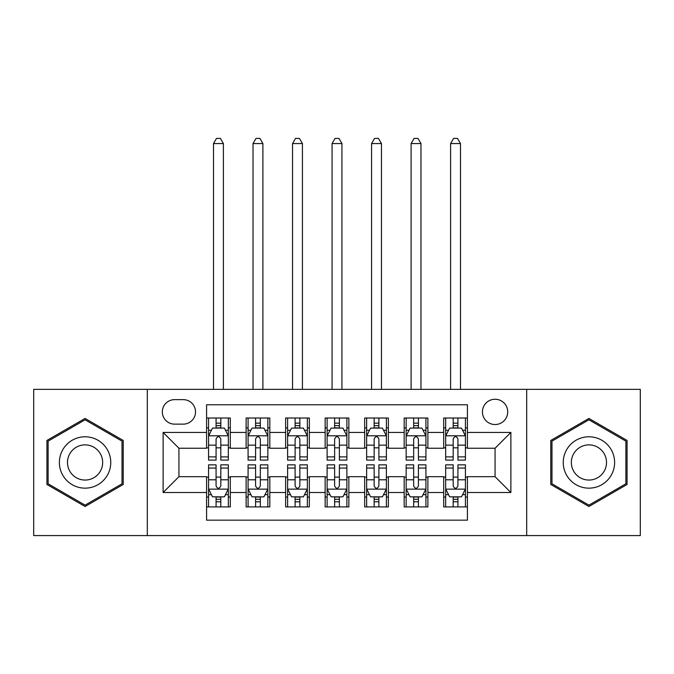 <?xml version="1.0" encoding="UTF-8"?>
<svg xmlns="http://www.w3.org/2000/svg" width="674" height="674" viewBox="0 0 674 674"><rect width="100%" height="100%" fill="white"/><g stroke="black" fill="none" stroke-linecap="round" stroke-linejoin="round"><path stroke-width="1.01" d="M495.07 399.244A12.646 12.646 0 0 0 482.424 411.89A12.646 12.646 0 0 0 495.07 424.536A12.646 12.646 0 0 0 507.716 411.89A12.646 12.646 0 0 0 495.07 399.244M526.689 535.577L640.3 535.577L640.3 389.361L526.689 389.361L526.689 535.577L147.311 535.577L147.311 389.361L33.7 389.361L33.7 535.577L147.311 535.577M467.411 418.015L443.694 418.015L443.694 432.438L427.889 432.438L427.889 448.244L443.694 448.244L443.694 432.438M427.889 432.438L427.889 418.015L404.181 418.015L404.181 432.438L388.376 432.438L388.376 448.244L404.181 448.244L404.181 432.438M388.376 432.438L388.376 418.015L364.659 418.015L364.659 432.438L348.854 432.438L348.854 448.244L364.659 448.244L364.659 432.438M348.854 432.438L348.854 418.015L325.146 418.015L325.146 432.438L309.341 432.438L309.341 448.244L325.146 448.244L325.146 432.438M309.341 432.438L309.341 418.015L285.624 418.015L285.624 432.438L269.819 432.438L269.819 448.244L285.624 448.244L285.624 432.438M269.819 432.438L269.819 418.015L246.111 418.015L246.111 448.244L230.306 448.244L230.306 418.015L206.589 418.015M206.589 506.924L230.306 506.924L230.306 476.695L246.111 476.695L246.111 506.924L269.819 506.924L269.819 476.695L285.624 476.695L285.624 492.5L269.819 492.5M285.624 492.5L285.624 506.924L309.341 506.924L309.341 476.695L325.146 476.695L325.146 492.5L309.341 492.5M325.146 492.5L325.146 506.924L348.854 506.924L348.854 476.695L364.659 476.695L364.659 492.5L348.854 492.5M364.659 492.5L364.659 506.924L388.376 506.924L388.376 476.695L404.181 476.695L404.181 492.5L388.376 492.5M404.181 492.5L404.181 506.924L427.889 506.924L427.889 476.695L443.694 476.695L443.694 492.5L427.889 492.5M174.583 424.14L183.277 424.14A12.25 12.25 0 0 0 195.527 411.89A12.25 12.25 0 0 0 183.277 399.64L174.583 399.64A12.25 12.25 0 0 0 162.333 411.89A12.25 12.25 0 0 0 174.583 424.14M526.689 389.361L147.311 389.361M467.411 432.438L467.411 404.771L206.589 404.771L206.589 448.244L178.93 448.244L178.93 476.695L206.589 476.695L206.589 520.168L467.411 520.168L467.411 476.695L495.07 476.695L495.07 448.244L467.411 448.244L467.411 432.438L510.875 432.438L510.875 492.5L467.411 492.5M206.589 492.5L163.125 492.5L163.125 432.438L206.589 432.438M443.694 492.5L443.694 506.924L467.411 506.924M206.589 427.889L208.569 427.889M216.076 427.889L220.819 427.889M228.326 427.889L230.306 427.889M206.589 447.848L208.569 447.848M216.076 447.848L220.819 447.848M228.326 447.848L230.306 447.848M206.589 477.091L208.569 477.091M216.076 477.091L220.819 477.091M228.326 477.091L230.306 477.091M206.589 497.05L208.569 497.05M216.076 497.05L220.819 497.05M228.326 497.05L230.306 497.05M246.111 447.848L248.083 447.848M255.589 447.848L260.332 447.848M267.848 447.848L269.819 447.848M246.111 427.889L248.083 427.889M255.589 427.889L260.332 427.889M267.848 427.889L269.819 427.889M246.111 477.091L248.083 477.091M255.589 477.091L260.332 477.091M267.848 477.091L269.819 477.091M246.111 497.05L248.083 497.05M255.589 497.05L260.332 497.05M267.848 497.05L269.819 497.05M285.624 477.091L287.604 477.091M295.111 477.091L299.854 477.091M307.361 477.091L309.341 477.091M285.624 497.05L287.604 497.05M295.111 497.05L299.854 497.05M307.361 497.05L309.341 497.05M285.624 427.889L287.604 427.889M295.111 427.889L299.854 427.889M307.361 427.889L309.341 427.889M285.624 447.848L287.604 447.848M295.111 447.848L299.854 447.848M307.361 447.848L309.341 447.848M325.146 477.091L327.117 477.091M334.633 477.091L339.367 477.091M346.883 477.091L348.854 477.091M325.146 497.05L327.117 497.05M334.633 497.05L339.367 497.05M346.883 497.05L348.854 497.05M325.146 427.889L327.117 427.889M334.633 427.889L339.367 427.889M346.883 427.889L348.854 427.889M325.146 447.848L327.117 447.848M334.633 447.848L339.367 447.848M346.883 447.848L348.854 447.848M364.659 477.091L366.639 477.091M374.146 477.091L378.889 477.091M386.396 477.091L388.376 477.091M364.659 497.05L366.639 497.05M374.146 497.05L378.889 497.05M386.396 497.05L388.376 497.05M364.659 427.889L366.639 427.889M374.146 427.889L378.889 427.889M386.396 427.889L388.376 427.889M364.659 447.848L366.639 447.848M374.146 447.848L378.889 447.848M386.396 447.848L388.376 447.848M404.181 477.091L406.152 477.091M413.668 477.091L418.411 477.091M425.917 477.091L427.889 477.091M404.181 497.05L406.152 497.05M413.668 497.05L418.411 497.05M425.917 497.05L427.889 497.05M404.181 427.889L406.152 427.889M413.668 427.889L418.411 427.889M425.917 427.889L427.889 427.889M404.181 447.848L406.152 447.848M413.668 447.848L418.411 447.848M425.917 447.848L427.889 447.848M443.694 477.091L445.674 477.091M453.181 477.091L457.924 477.091M465.431 477.091L467.411 477.091M443.694 497.05L445.674 497.05M453.181 497.05L457.924 497.05M465.431 497.05L467.411 497.05M443.694 427.889L445.674 427.889M453.181 427.889L457.924 427.889M465.431 427.889L467.411 427.889M443.694 447.848L445.674 447.848M453.181 447.848L457.924 447.848M465.431 447.848L467.411 447.848M178.93 448.244L163.125 432.438M178.93 476.695L163.125 492.5M510.875 432.438L495.07 448.244M510.875 492.5L495.07 476.695M85.076 506.503L123.207 484.488L123.207 440.451L85.076 418.436L46.936 440.451L46.936 484.488L85.076 506.503M627.064 440.451L588.924 418.436L550.793 440.451L550.793 484.488L588.924 506.503L627.064 484.488L627.064 440.451M220.819 423.146L216.076 423.146M228.326 456.879L220.819 456.879L220.819 460.098L228.326 460.098L228.326 435.994L224.375 428.091L212.521 428.091L208.569 435.994L208.569 460.098L216.076 460.098L216.076 456.879L208.569 456.879M208.569 435.994L208.569 418.015M228.326 435.994L228.326 418.015M216.076 428.091L216.076 418.015M220.819 418.015L220.819 428.091M220.819 456.879L220.819 438.959C219.235 435.909 217.66 435.909 216.076 438.959L216.076 456.879M223.389 389.361L223.389 143.562L213.506 143.562L213.506 389.361M213.506 143.562L216.472 138.423L220.423 138.423L223.389 143.562M216.076 501.793L220.819 501.793M208.569 468.059L216.076 468.059L216.076 464.841L208.569 464.841L208.569 488.945L212.521 496.848L224.375 496.848L228.326 488.945L228.326 464.841L220.819 464.841L220.819 468.059L228.326 468.059M228.326 488.945L228.326 506.924M208.569 488.945L208.569 506.924M220.819 496.848L220.819 506.924M216.076 506.924L216.076 496.848M216.076 468.059L216.076 485.979C217.651 489.029 219.235 489.029 220.819 485.979L220.819 468.059M85.076 436.786A25.688 25.688 0 0 0 59.388 462.474A25.688 25.688 0 0 0 85.076 488.153A25.688 25.688 0 0 0 110.763 462.474A25.688 25.688 0 0 0 85.076 436.786M85.076 444.882A17.583 17.583 0 0 0 67.484 462.474A17.583 17.583 0 0 0 85.076 480.056A17.583 17.583 0 0 0 102.659 462.474A17.583 17.583 0 0 0 85.076 444.882M122.019 483.806L85.076 505.138L48.124 483.806L48.124 441.133L85.076 419.801L122.019 441.133L122.019 483.806M566.682 449.625A25.688 25.688 0 0 0 576.085 484.716A25.688 25.688 0 0 0 611.175 475.313A25.688 25.688 0 0 0 601.772 440.223A25.688 25.688 0 0 0 566.682 449.625M573.7 453.678A17.583 17.583 0 0 0 580.137 477.697A17.583 17.583 0 0 0 604.157 471.261A17.583 17.583 0 0 0 597.72 447.241A17.583 17.583 0 0 0 573.7 453.678M625.876 441.133L625.876 483.806L588.924 505.138L551.981 483.806L551.981 441.133L588.924 419.801L625.876 441.133M260.332 423.146L255.589 423.146M267.848 456.879L260.332 456.879L260.332 460.098L267.848 460.098L267.848 435.994L263.888 428.091L252.034 428.091L248.083 435.994L248.083 460.098L255.589 460.098L255.589 456.879L248.083 456.879M248.083 435.994L248.083 418.015M267.848 435.994L267.848 418.015M255.589 428.091L255.589 418.015M260.332 418.015L260.332 428.091M260.332 456.879L260.332 438.959C258.757 435.909 257.173 435.909 255.589 438.959L255.589 456.879M262.902 389.361L262.902 143.562L253.028 143.562L253.028 389.361M253.028 143.562L255.985 138.423L259.937 138.423L262.902 143.562M299.854 423.146L295.111 423.146M307.361 456.879L299.854 456.879L299.854 460.098L307.361 460.098L307.361 435.994L303.41 428.091L291.556 428.091L287.604 435.994L287.604 460.098L295.111 460.098L295.111 456.879L287.604 456.879M287.604 435.994L287.604 418.015M307.361 435.994L307.361 418.015M295.111 428.091L295.111 418.015M299.854 418.015L299.854 428.091M299.854 456.879L299.854 438.959C298.279 435.909 296.695 435.909 295.111 438.959L295.111 456.879M302.424 389.361L302.424 143.562L292.541 143.562L292.541 389.361M292.541 143.562L295.507 138.423L299.458 138.423L302.424 143.562M339.367 423.146L334.633 423.146M346.883 456.879L339.367 456.879L339.367 460.098L346.883 460.098L346.883 435.994L342.931 428.091L331.069 428.091L327.117 435.994L327.117 460.098L334.633 460.098L334.633 456.879L327.117 456.879M327.117 435.994L327.117 418.015M346.883 435.994L346.883 418.015M334.633 428.091L334.633 418.015M339.367 418.015L339.367 428.091M339.367 456.879L339.367 438.959C337.792 435.909 336.208 435.909 334.633 438.959L334.633 456.879M341.937 389.361L341.937 143.562L332.063 143.562L332.063 389.361M332.063 143.562L335.02 138.423L338.98 138.423L341.937 143.562M378.889 423.146L374.146 423.146M386.396 456.879L378.889 456.879L378.889 460.098L386.396 460.098L386.396 435.994L382.444 428.091L370.59 428.091L366.639 435.994L366.639 460.098L374.146 460.098L374.146 456.879L366.639 456.879M366.639 435.994L366.639 418.015M386.396 435.994L386.396 418.015M374.146 428.091L374.146 418.015M378.889 418.015L378.889 428.091M378.889 456.879L378.889 438.959C377.314 435.909 375.73 435.909 374.146 438.959L374.146 456.879M381.459 389.361L381.459 143.562L371.576 143.562L371.576 389.361M371.576 143.562L374.542 138.423L378.493 138.423L381.459 143.562M255.589 501.793L260.332 501.793M248.083 468.059L255.589 468.059L255.589 464.841L248.083 464.841L248.083 488.945L252.034 496.848L263.888 496.848L267.848 488.945L267.848 464.841L260.332 464.841L260.332 468.059L267.848 468.059M267.848 488.945L267.848 506.924M248.083 488.945L248.083 506.924M260.332 496.848L260.332 506.924M255.589 506.924L255.589 496.848M255.589 468.059L255.589 485.979C257.173 489.029 258.749 489.029 260.332 485.979L260.332 468.059M295.111 501.793L299.854 501.793M287.604 468.059L295.111 468.059L295.111 464.841L287.604 464.841L287.604 488.945L291.556 496.848L303.41 496.848L307.361 488.945L307.361 464.841L299.854 464.841L299.854 468.059L307.361 468.059M307.361 488.945L307.361 506.924M287.604 488.945L287.604 506.924M299.854 496.848L299.854 506.924M295.111 506.924L295.111 496.848M295.111 468.059L295.111 485.979C296.686 489.029 298.27 489.029 299.854 485.979L299.854 468.059M334.633 501.793L339.367 501.793M327.117 468.059L334.633 468.059L334.633 464.841L327.117 464.841L327.117 488.945L331.069 496.848L342.931 496.848L346.883 488.945L346.883 464.841L339.367 464.841L339.367 468.059L346.883 468.059M346.883 488.945L346.883 506.924M327.117 488.945L327.117 506.924M339.367 496.848L339.367 506.924M334.633 506.924L334.633 496.848M334.633 468.059L334.633 485.979C336.208 489.029 337.792 489.029 339.367 485.979L339.367 468.059M374.146 501.793L378.889 501.793M366.639 468.059L374.146 468.059L374.146 464.841L366.639 464.841L366.639 488.945L370.59 496.848L382.444 496.848L386.396 488.945L386.396 464.841L378.889 464.841L378.889 468.059L386.396 468.059M386.396 488.945L386.396 506.924M366.639 488.945L366.639 506.924M378.889 496.848L378.889 506.924M374.146 506.924L374.146 496.848M374.146 468.059L374.146 485.979C375.721 489.029 377.305 489.029 378.889 485.979L378.889 468.059M418.411 423.146L413.668 423.146M425.917 456.879L418.411 456.879L418.411 460.098L425.917 460.098L425.917 435.994L421.966 428.091L410.112 428.091L406.152 435.994L406.152 460.098L413.668 460.098L413.668 456.879L406.152 456.879M406.152 435.994L406.152 418.015M425.917 435.994L425.917 418.015M413.668 428.091L413.668 418.015M418.411 418.015L418.411 428.091M418.411 456.879L418.411 438.959C416.827 435.909 415.251 435.909 413.668 438.959L413.668 456.879M420.972 389.361L420.972 143.562L411.098 143.562L411.098 389.361M411.098 143.562L414.063 138.423L418.015 138.423L420.972 143.562M413.668 501.793L418.411 501.793M406.152 468.059L413.668 468.059L413.668 464.841L406.152 464.841L406.152 488.945L410.112 496.848L421.966 496.848L425.917 488.945L425.917 464.841L418.411 464.841L418.411 468.059L425.917 468.059M425.917 488.945L425.917 506.924M406.152 488.945L406.152 506.924M418.411 496.848L418.411 506.924M413.668 506.924L413.668 496.848M413.668 468.059L413.668 485.979C415.243 489.029 416.827 489.029 418.411 485.979L418.411 468.059M457.924 423.146L453.181 423.146M465.431 456.879L457.924 456.879L457.924 460.098L465.431 460.098L465.431 435.994L461.479 428.091L449.625 428.091L445.674 435.994L445.674 460.098L453.181 460.098L453.181 456.879L445.674 456.879M445.674 435.994L445.674 418.015M465.431 435.994L465.431 418.015M453.181 428.091L453.181 418.015M457.924 418.015L457.924 428.091M457.924 456.879L457.924 438.959C456.349 435.909 454.765 435.909 453.181 438.959L453.181 456.879M460.494 389.361L460.494 143.562L450.611 143.562L450.611 389.361M450.611 143.562L453.577 138.423L457.528 138.423L460.494 143.562M453.181 501.793L457.924 501.793M445.674 468.059L453.181 468.059L453.181 464.841L445.674 464.841L445.674 488.945L449.625 496.848L461.479 496.848L465.431 488.945L465.431 464.841L457.924 464.841L457.924 468.059L465.431 468.059M465.431 488.945L465.431 506.924M445.674 488.945L445.674 506.924M457.924 496.848L457.924 506.924M453.181 506.924L453.181 496.848M453.181 468.059L453.181 485.979C454.765 489.029 456.34 489.029 457.924 485.979L457.924 468.059M246.111 492.5L230.306 492.5M246.111 432.438L230.306 432.438M228.225 435.792L208.662 435.792M208.569 430.265L211.434 430.265M225.461 430.265L228.326 430.265M216.076 445.152L208.569 445.152M228.326 445.152L220.819 445.152M220.819 425.665L216.076 425.665M208.662 489.147L228.225 489.147M228.326 494.674L225.461 494.674M211.434 494.674L208.569 494.674M220.819 479.787L228.326 479.787M208.569 479.787L216.076 479.787M216.076 499.274L220.819 499.274M267.747 435.792L248.184 435.792M248.083 430.265L250.947 430.265M264.983 430.265L267.848 430.265M255.589 445.152L248.083 445.152M267.848 445.152L260.332 445.152M260.332 425.665L255.589 425.665M307.26 435.792L287.705 435.792M287.604 430.265L290.469 430.265M304.496 430.265L307.361 430.265M295.111 445.152L287.604 445.152M307.361 445.152L299.854 445.152M299.854 425.665L295.111 425.665M346.781 435.792L327.219 435.792M327.117 430.265L329.982 430.265M344.018 430.265L346.883 430.265M334.633 445.152L327.117 445.152M346.883 445.152L339.367 445.152M339.367 425.665L334.633 425.665M386.295 435.792L366.74 435.792M366.639 430.265L369.504 430.265M383.531 430.265L386.396 430.265M374.146 445.152L366.639 445.152M386.396 445.152L378.889 445.152M378.889 425.665L374.146 425.665M248.184 489.147L267.747 489.147M267.848 494.674L264.983 494.674M250.947 494.674L248.083 494.674M260.332 479.787L267.848 479.787M248.083 479.787L255.589 479.787M255.589 499.274L260.332 499.274M287.705 489.147L307.26 489.147M307.361 494.674L304.496 494.674M290.469 494.674L287.604 494.674M299.854 479.787L307.361 479.787M287.604 479.787L295.111 479.787M295.111 499.274L299.854 499.274M327.219 489.147L346.781 489.147M346.883 494.674L344.018 494.674M329.982 494.674L327.117 494.674M339.367 479.787L346.883 479.787M327.117 479.787L334.633 479.787M334.633 499.274L339.367 499.274M366.74 489.147L386.295 489.147M386.396 494.674L383.531 494.674M369.504 494.674L366.639 494.674M378.889 479.787L386.396 479.787M366.639 479.787L374.146 479.787M374.146 499.274L378.889 499.274M425.816 435.792L406.254 435.792M406.152 430.265L409.017 430.265M423.053 430.265L425.917 430.265M413.668 445.152L406.152 445.152M425.917 445.152L418.411 445.152M418.411 425.665L413.668 425.665M406.254 489.147L425.816 489.147M425.917 494.674L423.053 494.674M409.017 494.674L406.152 494.674M418.411 479.787L425.917 479.787M406.152 479.787L413.668 479.787M413.668 499.274L418.411 499.274M465.338 435.792L445.775 435.792M445.674 430.265L448.539 430.265M462.566 430.265L465.431 430.265M453.181 445.152L445.674 445.152M465.431 445.152L457.924 445.152M457.924 425.665L453.181 425.665M445.775 489.147L465.338 489.147M465.431 494.674L462.566 494.674M448.539 494.674L445.674 494.674M457.924 479.787L465.431 479.787M445.674 479.787L453.181 479.787M453.181 499.274L457.924 499.274"/></g></svg>
